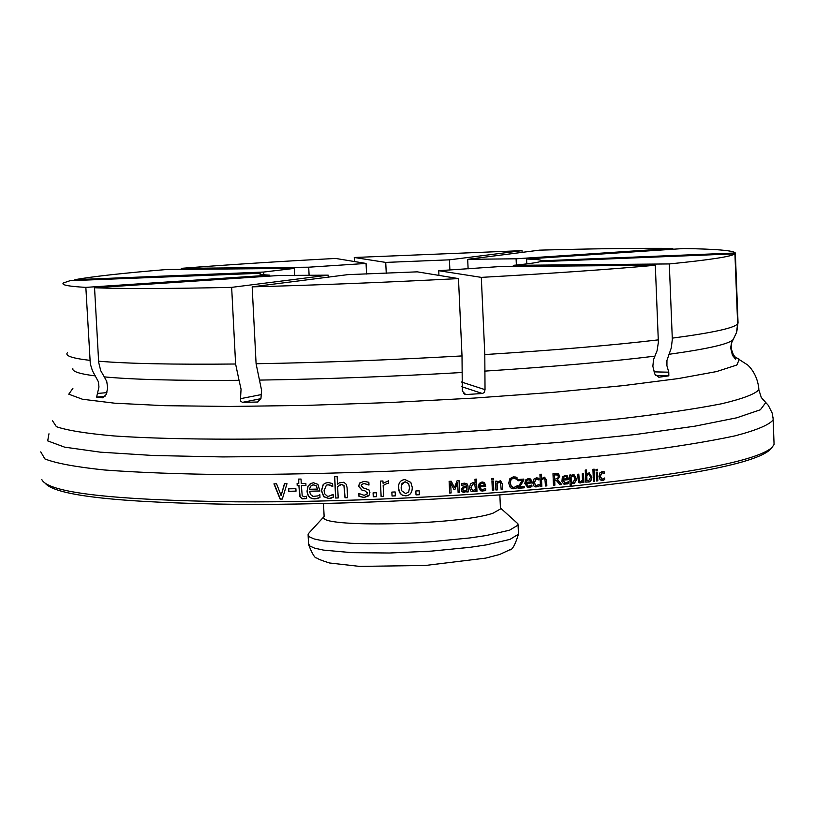 <?xml version="1.0" encoding="UTF-8"?>
<svg xmlns="http://www.w3.org/2000/svg" width="815" height="815" viewBox="0 0 815 815"><rect width="100%" height="100%" fill="white"/><g stroke="black" fill="none" stroke-linecap="round" stroke-linejoin="round"><path stroke-width="1.22" d="M323.494 503.548L324.146 516.659C314.458 528.151 460.006 525.237 493.167 513.114L500.481 508.957L500.441 508.051M324.136 516.476L309.089 532.878L308.07 534.263L309.16 536.739L314.223 538.97L323.117 540.854L351.133 543.289L369.215 543.727L409.935 542.933L430.911 541.731L469.807 537.951L486.168 535.547L509.569 530.188L518.065 525.094L517.912 523.76L516.16 522.181M106.897 392.636L97.454 393.451L98.961 387.003L98.391 381.766L92.482 370.845L90.302 363.938L85.85 287.379L269.694 275.164C261.961 274.767 258.579 274.146 259.547 273.31L70.07 280.686L63.489 282.927C60.809 284.893 68.266 286.381 85.85 287.379M257.907 402.009L242.483 402.355L260.912 398.667M261.483 394.541L240.507 398.678L240.68 401.184L242.483 402.355M464.601 394.124L465.579 394.45L462.309 391.068L462.013 355.931L458.478 278.598L417.29 271.843L347.75 274.645L252.171 286.849L256.093 363.735L261.574 390.304L260.953 398.504L257.428 402.152M97.454 393.451L96.608 397.088L104.982 396.365M102.985 397.822L96.608 397.088M102.721 397.842L106.195 394.501L107.702 388.011L106.745 381.461L104.289 376.887C133.375 379.617 178.291 380.758 239.05 380.33L235.606 364.01L231.654 287.359L328.221 275.154L279.199 275.48L94.55 287.777L98.676 362.38L100.734 370.703L104.289 376.887M240.507 398.678L241.057 389.173L239.05 380.33M465.579 394.45L463.827 393.625M461.769 386.707L482.348 393.513L466.425 394.511M482.348 393.513L484.355 392.484L485.027 389.652L461.453 382.011M658.785 377.213L654.842 374.095L652.856 366.292L653.518 359.68L657.073 350.735L658.377 342.29L655.311 265.262L499.086 266.617L438.735 270.702L481.308 277.375L484.803 354.566L485.027 389.652M655.861 375.572L668.83 375.847L659.08 377.202M668.83 375.847L668.769 372.18L653.946 371.874M734.335 358.08L735.853 358.03L735.578 359.12L732.502 355.442L730.668 347.985L731.452 343.135L736.485 332.632L737.646 323.84L734.926 253.832L539.917 261.707C536.25 262.756 527.376 263.968 513.297 265.344L669.298 263.938L672.324 339.325L671.305 347.852L666.945 360.424L666.925 365.752L668.769 372.18M735.853 358.03L733.398 354.759L732.176 354.8M731.585 342.758L731.289 348.942L733.398 354.759M735.334 252.996C733.673 250.551 716.487 249.064 683.785 248.524L526.572 258.997C536.647 259.323 541.68 259.924 541.649 260.82L735.334 252.996L738.033 322.526L736.831 331.43M94.55 287.777C123.992 288.877 169.693 288.744 231.654 287.359M181.266 269.388L181.215 268.349L308.712 267.198L366.057 263.439L335.617 258.447C278.526 261.472 227.059 264.773 181.215 268.349M354.444 261.544L354.25 257.489L385.74 262.41L449.422 259.832L522.018 250.653L354.25 257.489M522.018 250.653L522.089 252.375M672.772 248.392C637.075 248.106 592.648 248.687 539.479 250.154L467.688 259.323L516.099 258.793L672.772 248.392L672.813 249.258M669.298 263.938C709.763 259.904 731.646 256.542 734.926 253.832M481.308 277.375C551.521 273.453 609.528 269.419 655.311 265.262M252.171 286.849C317.738 285.087 386.504 282.336 458.478 278.598M74.96 280.482L74.919 279.677L263.683 272.047L294.296 268.4L166.739 269.51C123.085 273.117 92.472 276.509 74.919 279.677M438.735 270.702L438.949 275.399M513.297 265.344L513.348 266.495M541.649 260.82L541.68 261.635M516.099 258.793L516.374 265.048M449.422 259.832L449.89 270.06M366.057 263.439L366.567 274.023M294.296 268.4L294.653 275.602M260.087 273.005L260.138 274.115M526.785 263.887L526.572 258.997M468.116 268.909L467.688 259.323M386.259 273.269L385.74 262.41M309.119 275.49L308.712 267.198M263.815 274.747L263.683 272.047M269.734 276.112L269.694 275.164M328.313 277.131L328.221 275.154M573.037 482.286L575.033 478.812L573.475 475.858L571.081 477.05L571.295 481.971L573.037 482.286M45.487 483.58C56.663 495.928 120.702 502.845 237.603 504.353C344.307 505.035 480.229 498.352 585.119 487.339C692.791 475.339 754.191 463.002 769.34 450.338L770.389 449.218M773.975 441.903L774.077 444.46L771.876 447.639C756.218 460.995 689.419 473.841 571.478 486.198L570.164 486.321C467.372 496.488 337.573 502.519 236.055 501.826C112.582 500.186 47.82 492.749 41.799 479.515M588.664 480.769L590.61 477.264L589.062 474.289L586.759 475.491L586.973 480.453L588.664 480.769M479.729 485.76L484.283 485.455L483.713 483.723L482.052 483.152L480.351 483.967L479.729 485.76L480.351 483.967M473.22 490.416L475.42 489.285L474.758 484.069L473.271 483.886L471.019 487.36L472.405 490.324L473.22 490.416M464.418 491.017L466.679 489.835L466.567 487.401L463.969 487.92L462.696 489.601L464.418 491.017M405.626 493.605L408.672 491.985L409.558 487.502L408.631 483.652L405.065 481.808L402.009 483.407L401.123 487.9L401.591 490.671L405.626 493.605M309.496 489.265L317.381 489.092L316.373 486.025L313.49 484.905L310.566 486.178L309.496 489.265M526.133 482.307L530.514 481.94L529.964 480.229L528.375 479.678L526.745 480.504L525.95 482.256L526.745 480.504M557.786 478.364L558.316 476.49L557.572 475.013L554.455 474.901L554.648 479.261L557.786 478.364M563.022 479.067L567.189 478.67L566.67 476.969L565.152 476.439L563.603 477.274L562.778 479.016L563.603 477.274M570.164 486.321L569.675 475.043L570.989 474.921L571.03 475.828L573.363 474.442L576.378 478.517L576.276 480.229L574.422 483.224L571.346 483.152L571.478 486.198M597.415 469.267L597.487 470.785L596.06 470.938L595.999 469.42L597.415 469.267M594.186 469.175L594.706 481.196L593.442 481.339L592.923 469.308L594.186 469.175M588.98 472.873L591.914 477.02L591.568 479.668L589.703 481.869L585.761 482.144L585.241 470.092L586.525 469.97L586.708 474.269L588.98 472.873M546.6 480.239L546.845 485.883L545.48 486.005L544.919 479.118L543.615 478.578L541.547 479.821L541.832 486.331L540.457 486.453L539.927 474.32L541.303 474.198L541.496 478.588L544.542 477.172L546.6 480.239L546.631 485.832L545.48 485.934M524.167 486.586L524.218 487.818L518.085 488.307L518.034 487.217L522.12 480.432L517.922 480.769L517.871 479.556L523.75 479.088L523.8 480.137L519.695 486.942L524.167 486.586M502.356 483.825L502.611 489.499L501.174 489.611L500.593 482.684L499.228 482.134L497.058 483.356L497.354 489.897L495.917 489.998L495.52 481.247L496.967 481.135L497.007 482.113L500.41 480.758L502.356 483.825L502.458 489.448L501.174 489.54M493.401 481.4L493.798 490.151L492.362 490.253L491.965 481.502L493.401 481.4M484.467 490.762L480.952 490.936L478.293 486.881L479.251 483.407L482.083 481.94L484.619 482.745L485.75 486.484L479.78 486.891L481.584 489.723L485.689 488.572L485.76 490.182L482.735 491.058L480.269 490.65M476.418 479.118L476.979 491.323L475.522 491.414L475.481 490.528L474.34 491.435L471.773 491.69L470.55 490.813L469.501 487.482L470.459 483.937L472.965 482.551L475.135 483L474.962 479.22L476.418 479.118M466.781 491.995L466.74 491.068L463.959 492.423L462.044 491.761L461.178 489.805L462.655 487.136L466.516 486.229L465.66 484.568L461.677 485.22L461.606 483.713L464.255 483.142L466.913 483.631L467.973 485.903L468.248 491.893L466.781 491.995M419.155 490.803L419.338 494.725L416.027 494.888L415.844 490.976L419.155 490.803M404.963 479.577L410.841 482.399L412.258 487.37C412.288 492.668 410.118 495.489 405.738 495.826L402.365 495.225L400.318 493.615L398.423 488.022C398.423 482.745 400.593 479.933 404.963 479.577M388.551 480.83L388.684 483.529L387.135 483.478L383.172 485.455L383.692 496.366L381.094 496.478L380.35 481.095L382.958 480.982L383.07 483.275L388.551 480.83M368.523 495.928L364.122 497.486L358.967 496.376L358.824 493.462L364.111 495.306L367.025 494.155L367.28 492.912L364.896 490.824L362.094 490.294L358.539 486.26L359.649 483.091L364.04 481.349L368.849 482.297L368.981 485.068L364.091 483.529L361.575 484.487L361.157 485.801L363.48 487.951L368.91 489.805L369.908 492.474L369.236 495.082L364.193 497.415L358.967 496.376M331.338 498.097L328.873 498.556L323.698 496.712L321.456 490.742L323.107 484.721L324.89 483.285L328.078 482.5L332.602 483.56L332.744 486.463L328.15 484.762L326.357 485.2L324.075 490.681L324.818 493.921L327.11 496.06L328.72 496.304L333.131 494.328L333.274 497.231L329.005 498.485L323.84 496.641L321.599 490.671L323.249 484.65L325.012 483.224M317.748 498.393L314.947 498.882C310.067 498.872 307.428 496.274 307.051 491.109L307.938 486.209L310.454 483.56L313.531 482.775L317.942 484.385L319.938 491.007L309.598 491.241L310.423 494.399L312.98 496.406L317.779 495.907L319.847 494.664L319.989 497.476L315.099 498.811C310.22 498.8 307.601 496.203 307.214 491.038L308.08 486.198L311.035 483.275M295.896 488.705L296.018 491.19L288.642 491.302L288.51 488.817L295.896 488.705M284.445 483.733L286.992 483.692L282.296 499.075L280.105 499.096L273.952 483.855L276.58 483.825L281.114 495.561L284.445 483.733M306.603 498.576L302.273 498.862L299.798 496.641L298.881 485.638L297.21 485.669L297.098 483.529L298.769 483.499L298.555 479.098L301.041 479.057L301.255 483.458L305.849 483.366L305.951 485.506L301.367 485.597L302.233 495.866L304.372 496.793L306.491 496.254L306.603 498.576M347.088 487.706L347.577 497.68L345.01 497.751L343.92 485.577L341.475 484.497L337.634 486.474L338.194 497.955L335.637 498.026L334.588 476.643L337.145 476.561L337.522 484.304L339.142 482.969L343.787 482.246L346.283 484.355L347.088 487.706M376.367 492.739L376.561 496.651L373.26 496.783L373.076 492.861L376.367 492.739M395.163 491.954L395.346 495.866L392.046 496.019L391.852 492.097L395.163 491.954M459.13 480.748L459.67 492.443L458.122 492.535L457.663 482.46L454.933 489.499L453.986 489.56L450.644 482.888L451.113 492.963L449.666 493.055L449.116 481.349L451.245 481.227L454.464 487.564L456.981 480.881L459.13 480.748M493.37 478.405L493.442 479.933L491.802 480.045L491.73 478.517L493.37 478.405M515.966 488.348L512.472 488.755L510.292 487.594L508.682 483.203L509.884 478.66L513.47 476.775L516.975 477.488L517.056 479.363L513.521 478.099L511.087 479.495L510.241 483.091L511.443 486.535L513.939 487.502L517.342 485.72L517.423 487.564L513.817 488.786L511.83 488.572M530.697 487.238L527.804 487.564L524.768 483.438L525.675 479.954L528.395 478.466L530.84 479.24L531.92 482.949L526.184 483.427L528.232 486.3L531.859 485.037L531.93 486.637L527.305 487.441M538.134 486.626L535.72 486.932L533.978 486.076L532.755 482.755L533.672 479.271L536.392 477.855L538.837 478.313L538.909 479.964L536.423 479.128L534.192 482.633L536.127 485.669L539.112 484.426L539.184 486.066L535.261 486.83M557.725 479.831L561.718 484.528L559.885 484.691L556.329 480.402L554.699 480.544L554.903 485.159L553.477 485.292L552.977 473.698L558.458 473.81L559.773 476.235L557.48 479.791L561.474 484.477L559.834 484.63M567.372 483.937L563.736 484.018L561.922 481.634L562.33 477.142L565.172 475.227L567.495 475.98L568.534 479.668L563.073 480.188L565.162 483.051L568.473 481.736L568.544 483.336L564.408 484.253M583.53 473.678L583.897 482.337L582.613 482.47L582.572 481.512L580.29 482.949L578.548 482.348L577.499 474.279L578.793 474.157L579.343 481.003L580.575 481.533L582.521 480.28L582.236 473.81L583.53 473.678M597.456 472.231L597.823 480.86L596.57 481.003L596.203 472.364L597.456 472.231M603.793 480.178L601.908 480.555L600.064 479.699L598.964 476.418L599.779 472.965L602.214 471.518L604.404 471.936L604.475 473.566L602.244 472.781L600.248 476.286L602.142 479.281L604.659 477.987L604.73 479.617L601.552 480.504M602.886 471.508L604.404 471.936M604.098 471.895L604.159 473.393M602.56 472.781L601.939 472.741L599.942 476.235L601.877 479.24M604.363 478.252L604.73 479.617M604.424 479.577L603.487 480.137M597.161 472.262L597.527 480.819L596.57 480.921M583.255 473.709L583.621 482.297L582.603 482.399M579.801 482.949L582.572 481.512M578.528 474.177L579.068 480.962L579.852 481.492M573.913 474.442L576.113 478.466L576.011 480.178L574.494 482.959L572.273 483.519M571.244 486.728L571.346 483.152M570.734 474.941L571.03 475.828M573.21 475.817L570.826 476.999L571.04 481.93L572.059 482.236M566.038 475.247L567.495 475.98M567.24 475.929L568.534 479.668M568.279 479.617L563.073 480.188M562.829 480.137L564.846 482.989M568.228 481.91L568.544 483.336M568.289 483.285L567.118 483.886M565.416 476.388L563.348 477.223M554.699 480.544L556.329 480.402M554.465 480.493L554.903 485.159M554.669 485.108L553.477 485.22M557.44 473.434L559.538 476.184L557.48 479.791M556.889 474.778L554.22 474.85L554.648 479.261M537.696 477.936L538.837 478.313M538.634 478.262L538.705 479.872M537.228 479.2L536.219 479.077L533.988 482.582L535.832 485.597M538.909 484.558L539.184 486.066M538.97 486.015L537.92 486.565M529.577 478.537L530.84 479.24M530.636 479.189L531.92 482.949M531.726 482.898L526.184 483.427M526.001 483.377L527.886 486.209M531.675 485.149L531.93 486.637M531.737 486.586L530.504 487.176M529.098 479.709L526.551 480.453M515.691 476.989L516.975 477.488M516.802 477.437L517.056 479.363M514.968 478.242L513.348 478.048L511.087 479.495M510.923 479.434L510.078 483.03L511.27 486.474L512.615 487.319M517.168 485.791L517.423 487.564M517.25 487.513L515.793 488.287M493.238 478.405L493.309 479.872L491.802 479.984M459.059 480.748L459.589 492.382L458.122 492.474M454.933 489.499L457.663 482.46M454.852 489.438L453.955 489.499M451.113 492.963L450.644 482.888M451.041 492.902L449.656 492.983M451.204 481.227L454.464 487.564M395.346 495.805L392.046 496.019M392.066 495.948L391.883 492.097M376.55 496.59L373.26 496.783M373.321 496.712L373.138 492.861M347.577 497.608L345.01 497.751M345.112 497.68L344.022 485.506L341.587 484.436L339.305 485.21M338.194 497.884L335.637 498.026M335.76 497.955L334.71 476.632M339.437 482.786L337.522 484.304M306.603 498.546L302.447 498.79L300.215 497.048L298.881 485.638M299.054 485.567L297.21 485.669M297.383 485.597L297.281 483.529M298.728 479.098L298.769 483.499M305.951 485.445L301.367 485.597M282.316 499.004L280.105 499.096M280.319 499.024L274.197 483.855M284.629 483.723L281.114 495.561M296.018 491.119L288.642 491.302M288.836 491.231L288.714 488.817M319.938 490.946L309.598 491.241M317.982 495.815L319.765 494.664M319.989 497.476L317.901 498.322M317.381 489.092L316.526 485.964L313.643 484.833L311.941 485.18M330.809 485.373L332.591 486.463M330.931 485.302L328.272 484.691L326.458 485.149M331.43 495.52L333.04 494.328M333.274 497.221L331.461 498.026M359.048 496.304L358.916 493.462M366.842 494.379L367.341 492.851L364.896 490.824M364.967 490.752L362.094 490.294M362.166 490.223L358.631 486.188L360.108 482.663M368.91 485.007L364.162 483.468L361.656 484.416M388.582 483.468L387.176 483.407L383.172 485.455M383.692 496.304L381.094 496.478M381.135 496.406L380.401 481.095M412.227 486.942L412.247 487.309C412.288 492.606 410.118 495.418 405.738 495.754L402.386 495.153L399.931 493.004L398.78 490.375L398.729 484.599M409.578 488.073L408.631 483.58L405.075 481.747L401.275 485.261M419.134 490.803L419.318 494.654L416.027 494.827M466.74 491.068L465.711 491.883M465.62 491.822L462.217 491.903M465.874 484.67L461.759 485.21M466.822 483.57L467.871 485.842L468.248 491.893M468.146 491.832L466.771 491.924M466.567 487.401L463.878 487.869L462.604 489.54L463.185 490.732M476.317 479.128L476.867 491.262L475.512 491.353M474.34 491.435L475.481 490.528M474.238 491.374L471.213 491.414M475.186 484.222L473.158 483.825L470.917 487.299L472.303 490.263M483.825 482.195L484.619 482.745M484.497 482.684L485.75 486.484M485.628 486.423L479.78 486.891M479.658 486.83L481.125 489.53M485.567 488.613L485.76 490.182M485.638 490.121L484.355 490.701M483.142 483.305L480.239 483.906M493.269 481.41L493.666 490.09L492.352 490.182M499.972 482.195L497.058 483.356M496.916 483.295L497.354 489.897M497.211 489.835L495.917 489.927M496.824 481.145L497.007 482.113M500.634 480.83L502.203 483.774M523.984 486.596L524.035 487.757L518.075 488.236M517.922 480.697L522.12 480.432M523.566 479.108L523.8 480.137M523.607 480.086L519.695 486.942M543.9 478.537L541.547 479.821M541.333 479.77L541.832 486.331M541.618 486.28L540.457 486.382M541.089 474.218L541.496 478.588M544.634 477.183L546.386 480.188M589.439 472.873L591.598 478.12L590.62 480.85L588.318 482.062M586.678 481.971L585.761 482.072M586.25 469.99L586.708 474.269M589.011 474.279L586.484 475.451L586.688 480.402L587.788 480.738M593.901 469.206L594.41 481.156L593.432 481.257M597.12 469.297L597.181 470.744L596.06 470.856M308.131 535.557L308.518 543.35L309.619 545.897L314.682 548.179L323.575 550.115L351.591 552.641L389.529 553.008L431.349 551.123L470.235 547.303L486.586 544.848L509.986 539.387L518.462 534.192L518.411 533.041M72.902 388.348L68.766 394.195L82.509 399.258L114.64 403.191L164.406 405.676L229.565 406.451L306.369 405.401L389.845 402.549L474.228 398.077L553.711 392.3L623.067 385.648L678.223 378.588L716.548 371.579L736.862 365.018L739.297 359.252L735.191 357.102M52.415 420.611L56.408 426.683C66.962 430.381 86.125 433.468 113.917 435.944C176.203 440.263 278.842 440.314 390.405 435.658C476.052 431.604 553.028 425.929 621.346 418.645C662.493 413.755 695.959 408.794 721.744 403.741C742.608 398.78 754.975 394.124 758.846 389.764L758.745 387.675M48.971 433.784L47.688 440.884L64.63 447.15L100.245 452.152L153.709 455.524L222.699 456.93L303.424 456.217L390.864 453.364L479.22 448.545L562.645 442.097L635.883 434.466L694.808 426.194L736.719 417.81L760.375 409.772L765.845 402.488L762.738 399.605M40.75 451.867L44.886 458.927C55.787 463.266 75.632 466.954 104.402 469.98C138.153 472.517 179.168 474.055 227.436 474.615C278.964 474.534 333.59 473.383 391.322 471.152C480.269 466.903 560.15 460.73 630.973 452.641C673.608 447.18 708.245 441.598 734.896 435.882C756.442 430.249 769.187 424.91 773.14 419.888L773.028 417.474M67.38 352.763C64.772 355.798 72.27 358.325 89.884 360.352M72.82 368.604C72.046 371.477 79.626 373.932 95.559 375.949M259.506 380.096C323.81 379.118 391.19 376.601 461.677 372.526M484.416 371.141C553.161 366.709 609.997 361.717 654.903 356.135M668.84 354.321C707.257 348.973 728.62 344.134 732.93 339.784L733.286 339.366M672.293 338.133C712.636 332.795 734.417 328.027 737.646 323.84M484.803 354.566C554.852 350.165 612.707 345.265 658.357 339.865M256.093 363.735C321.558 362.614 390.202 360.006 462.013 355.931M98.584 361.198C128.057 363.684 173.727 364.621 235.606 364.01M500.43 507.979L517.912 523.76M308.6 544.705C312.339 554.118 315.059 558.54 316.76 557.949C317.83 558.998 322.088 560.679 329.535 562.982L359.619 566.394L425.328 565.478L485.689 558.112L499.636 554.485L509.62 549.88C512.126 550.298 515.08 545.062 518.462 534.192L518.065 525.094M500.481 508.957L499.85 494.919M734.773 356.705L747.121 364.621C747.63 364.641 757.94 373.749 758.846 389.764L761.312 397.567L768.301 405.35L772.151 413.022L773.109 418.482L774.077 444.46M736.485 332.632L731.452 343.135M259.547 273.31L259.578 273.86M769.34 450.338L771.876 447.639"/></g></svg>
